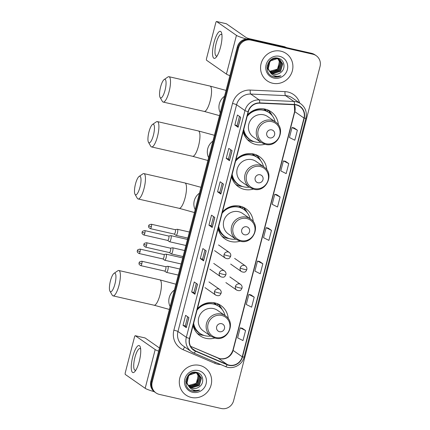 <?xml version="1.0" encoding="UTF-8"?>
<svg xmlns="http://www.w3.org/2000/svg" width="430" height="430" viewBox="0 0 430 430"><rect width="100%" height="100%" fill="white"/><g stroke="black" fill="none" stroke-linecap="round" stroke-linejoin="round"><path stroke-width="0.64" d="M228.244 318.657A18.377 17.603 124.9 0 0 220.934 305.542A18.377 17.603 124.9 0 0 215 302.924A18.377 17.603 124.9 0 0 197.408 308.751M193.059 325.569A18.377 17.603 124.9 0 0 199.912 335.696A18.377 17.603 124.9 0 0 205.846 338.319A18.377 17.603 124.9 0 0 214.742 338.023M253.254 221.686A18.377 17.603 124.9 0 0 245.96 208.776A18.377 17.603 124.9 0 0 240.026 206.158A18.377 17.603 124.9 0 0 222.434 211.985M218.085 228.798A18.377 17.603 124.9 0 0 224.938 238.929A18.377 17.603 124.9 0 0 230.872 241.552A18.377 17.603 124.9 0 0 240.021 241.176M222.079 236.414A18.377 17.603 124.9 0 0 222.729 236.656M266.756 169.732A18.377 17.603 124.9 0 0 259.451 156.617A18.377 17.603 124.9 0 0 253.517 153.999A18.377 17.603 124.9 0 0 235.919 159.826M231.571 176.644A18.377 17.603 124.9 0 0 238.43 186.776A18.377 17.603 124.9 0 0 244.364 189.393A18.377 17.603 124.9 0 0 253.259 189.098M278.366 124.85A18.377 17.603 124.9 0 0 271.056 111.741A18.377 17.603 124.9 0 0 265.122 109.123A18.377 17.603 124.9 0 0 247.524 114.95M243.176 131.763A18.377 17.603 124.9 0 0 250.034 141.895A18.377 17.603 124.9 0 0 255.968 144.518A18.377 17.603 124.9 0 0 264.864 144.217M214.204 302.763A16.818 16.109 -55.1 0 1 216.725 305.112M239.51 206.045A16.818 16.109 -55.1 0 1 241.784 208.211M252.716 153.838A16.818 16.109 -55.1 0 1 255.243 156.192M264.321 108.962A16.818 16.109 -55.1 0 1 266.847 111.311M268.218 110.526A18.377 17.603 124.9 0 0 267.702 109.93M256.613 155.402A18.377 17.603 124.9 0 0 256.097 154.805M218.096 304.327A18.377 17.603 124.9 0 0 217.58 303.731M316.222 55.701L314.91 54.793A10.401 9.965 124.9 0 0 311.551 53.309L249.663 39.205A10.401 9.965 124.9 0 0 237.296 46.999L150.855 381.243A10.401 9.965 124.9 0 0 154.682 392.004L155.332 392.461A10.401 9.965 124.9 0 1 151.51 381.7A10.401 9.965 124.9 0 0 155.332 392.461L155.988 392.918A10.401 9.965 124.9 0 0 159.347 394.396L221.24 408.5A10.401 9.965 124.9 0 0 233.603 400.712L320.044 66.462A10.401 9.965 124.9 0 0 316.222 55.701A10.401 9.965 124.9 0 0 312.863 54.218L250.97 40.119A10.401 9.965 124.9 0 0 238.607 47.907L152.166 382.157A10.401 9.965 124.9 0 0 155.988 392.918M250.97 40.119L250.314 39.662A10.401 9.965 124.9 0 0 237.951 47.456L151.51 381.7L237.951 47.456A10.401 9.965 124.9 0 1 250.314 39.662L312.207 53.766L250.314 39.662L249.663 39.205M315.566 55.25A10.401 9.965 124.9 0 0 312.207 53.766A10.401 9.965 124.9 0 1 315.566 55.25M280.876 51.175A16.646 15.942 124.9 0 0 262.128 60.754A16.646 15.942 124.9 0 0 267.213 80.861A16.646 15.942 124.9 0 0 272.588 83.232A16.646 15.942 124.9 0 0 291.341 73.654A16.646 15.942 124.9 0 0 286.251 53.551A16.646 15.942 124.9 0 0 280.876 51.175A16.646 15.942 124.9 0 0 262.128 60.754A16.646 15.942 124.9 0 0 267.213 80.861A16.646 15.942 124.9 0 0 272.588 83.232A16.646 15.942 124.9 0 0 291.341 73.654A16.646 15.942 124.9 0 0 286.251 53.551A16.646 15.942 124.9 0 0 280.876 51.175M199.617 365.387A16.646 15.942 124.9 0 0 180.869 374.965A16.646 15.942 124.9 0 0 185.953 395.068A16.646 15.942 124.9 0 0 191.328 397.444A16.646 15.942 124.9 0 0 210.082 387.865A16.646 15.942 124.9 0 0 204.992 367.757A16.646 15.942 124.9 0 0 199.617 365.387A16.646 15.942 124.9 0 0 180.869 374.965A16.646 15.942 124.9 0 0 185.953 395.068A16.646 15.942 124.9 0 0 191.328 397.444A16.646 15.942 124.9 0 0 210.082 387.865A16.646 15.942 124.9 0 0 204.992 367.757A16.646 15.942 124.9 0 0 199.617 365.387M296.324 104.99A11.099 10.626 -55.1 0 1 299.909 106.57A11.099 10.626 -55.1 0 1 303.983 118.051L242.24 356.792A11.099 10.626 -55.1 0 1 227.287 364.533L195.612 350.955A11.099 10.626 -55.1 0 1 193.801 349.95A11.099 10.626 -55.1 0 1 189.721 338.469L248.357 111.735A11.099 10.626 -55.1 0 1 259.693 103.173L294.475 104.737A11.099 10.626 -55.1 0 1 296.324 104.99M296.394 104.721A11.373 10.895 124.9 0 0 294.496 104.463L259.715 102.899A11.373 10.895 124.9 0 0 248.099 111.676L189.458 338.41A11.373 10.895 124.9 0 0 195.5 351.208L227.174 364.785A11.373 10.895 124.9 0 0 242.504 356.857L304.246 118.11A11.373 10.895 124.9 0 0 296.394 104.721M245.568 330.541L240.22 327.848L237.629 337.867L242.977 340.56L245.568 330.541L242.294 328.278M254.205 297.151L248.857 294.459L246.266 304.478L251.614 307.165L254.205 297.151L250.932 294.883M262.837 263.757L257.495 261.069L254.904 271.083L260.247 273.776L262.837 263.757L259.564 261.494M297.383 130.193L292.035 127.5L289.444 137.519L294.792 140.212L297.383 130.193L294.109 127.93M288.745 163.583L283.402 160.895L280.812 170.909L286.154 173.602L288.745 163.583L285.472 161.32M280.107 196.978L274.765 194.285L272.174 204.304L277.517 206.991L280.107 196.978L276.834 194.709M271.475 230.367L266.127 227.674L263.536 237.693L268.884 240.386L271.475 230.367L268.202 228.104M194.93 294.254L191.662 291.975L194.252 281.956L197.52 284.235L194.93 294.254A2.773 0.29 14.5 0 1 194.86 294.185L197.445 284.182M186.298 327.644L183.024 325.365L185.615 315.346L188.888 317.625L186.298 327.644A2.773 0.29 14.5 0 1 186.222 327.574L188.808 317.571M220.837 194.08L217.569 191.801L220.16 181.782L223.428 184.061L220.837 194.08A2.773 0.29 14.5 0 1 220.767 194.011L223.353 184.008M229.475 160.691L226.207 158.407L228.798 148.393L232.066 150.672L229.475 160.691A2.773 0.29 14.5 0 1 229.4 160.616L231.985 150.618M238.107 127.296L234.839 125.017L237.43 114.998L240.698 117.282L238.107 127.296A2.773 0.29 14.5 0 1 238.037 127.226L240.623 117.223M203.567 260.859L200.299 258.58L202.89 248.567L206.158 250.846L203.567 260.859A2.773 0.29 14.5 0 1 203.492 260.79L206.083 250.792M212.205 227.47L208.932 225.191L211.522 215.172L214.796 217.451L212.205 227.47A2.773 0.29 14.5 0 1 212.13 227.4L214.715 217.397M208.932 225.191L211.2 225.707M213.554 216.591L211.195 225.712L212.13 227.4M200.299 258.58L202.562 259.096L203.492 260.79M234.839 125.017L237.102 125.533L238.037 127.226M226.207 158.407L228.47 158.923M230.824 149.807L228.464 158.933L229.4 160.616M217.569 191.801L219.832 192.317L220.767 194.011M183.024 325.365L185.292 325.881M187.647 316.765L185.287 325.886L186.222 327.574M191.662 291.975L193.925 292.491M196.284 283.37L193.925 292.497L194.86 294.185M266.127 227.674L268.239 228.11M274.765 194.285L276.872 194.72M283.402 160.895L285.509 161.331M292.035 127.5L294.142 127.936M257.495 261.069L259.602 261.499M248.857 294.459L250.964 294.894M240.22 327.848L242.332 328.284M219.832 192.323L222.192 183.196M237.102 125.538L239.462 116.417M202.562 259.107L204.922 249.98M278.828 59.254L280.618 62.463L278.489 69.891L270.964 72.09L270.061 71.815M278.683 59.19L280.355 62.285L278.231 69.708L270.707 71.912L269.959 71.692M279.398 59.544L281.655 63.188L279.527 70.617L272.007 72.815L270.497 72.283M279.258 59.469L281.392 63.006L279.269 70.434L271.744 72.632L270.384 72.17M269.691 71.337A7.837 7.509 124.9 0 0 271.432 73.062A7.837 7.509 124.9 0 0 273.964 74.18A7.837 7.509 124.9 0 0 280.199 72.847C286.213 69.348 284.703 59.603 278.361 58.281C267.331 54.922 262.252 73.82 273.383 76.728L273.931 76.868C276.356 77.389 278.688 77.051 280.935 75.847C278.549 76.561 276.221 76.449 273.948 75.497C272.029 74.648 270.61 73.261 269.691 71.337C265.315 66.037 271.067 56.996 277.463 58.808L279.935 59.883L282.693 63.914L280.57 71.337L273.045 73.541L270.964 72.708M270.099 72.116L267.471 68.193L267.17 65.58M275.92 57.991L279.274 59.442M279.806 59.791L282.435 63.731L280.306 71.16L272.781 73.358L270.846 72.606M270.115 72.143L267.213 68.01L266.976 66.903M280.199 72.847C278.178 74.17 276.055 74.578 273.824 74.078L271.335 72.993M269.873 71.708L268.25 68.736L270.029 61.065L277.205 58.625L279.935 59.883M277.323 58.098L277.678 58.421M277.791 58.534L278.119 58.894M278.221 59.017L279.575 61.743L277.452 69.165L269.658 71.299M269.642 71.272A7.837 7.509 124.9 0 0 269.879 71.332A7.837 7.509 124.9 0 0 278.285 67.617L279.317 61.56L278.065 58.964M277.221 58.055L277.533 58.351M277.64 58.469L277.963 58.835M277.253 58.061L278.237 58.722M278.361 58.819L278.715 59.141M277.318 58.066L277.861 58.437M277.726 58.346L278.102 58.641M278.221 58.743L278.57 59.077M276.549 57.996L278.898 59.157M278.764 59.071L279.14 59.361M279.548 56.319A11.304 10.831 124.9 0 0 266.116 64.785A11.304 10.831 124.9 0 0 273.921 78.088A11.304 10.831 124.9 0 0 287.353 69.622A11.304 10.831 124.9 0 0 279.548 56.319M280.935 75.847L273.813 76.782L272.545 76.395M213.995 42.575A13.873 3.714 102.8 0 1 221.708 33.4A13.873 3.714 102.8 0 1 220.531 47.133A13.873 3.714 102.8 0 1 216.306 57.104A13.873 3.714 102.8 0 1 212.689 55.647A13.873 3.714 102.8 0 1 213.995 42.575M221.95 35.002A11.099 2.972 -77.2 0 0 221.23 34.379A11.099 2.972 -77.2 0 0 216.15 43.371A11.099 2.972 -77.2 0 0 216.301 56.018A11.099 2.972 -77.2 0 0 217.22 55.76M246.454 39.017A13.873 1.441 -165.5 0 1 236.446 35.367L216.58 21.521A1.736 0.462 -77.2 0 0 216.537 21.5A1.736 0.462 -77.2 0 0 215.742 22.908L206.588 58.303A1.736 0.462 -77.2 0 0 206.567 60.254L226.427 74.1L236.446 35.367M229.883 75.669A13.873 1.441 -165.5 0 1 226.427 74.1M226.255 23.725A1.736 0.462 102.8 0 1 226.309 23.725A1.736 0.462 102.8 0 1 226.352 23.747L246.218 37.593A3.467 0.36 14.5 0 0 250.292 38.91L284.354 46.666A1.736 1.661 -55.1 0 1 284.633 46.757L286.708 47.649M160.557 87.08A9.535 2.553 -77.2 0 0 160.078 97.416A9.535 2.553 -77.2 0 0 165.055 90.214A9.535 2.553 -77.2 0 0 164.147 79.555A9.535 2.553 -77.2 0 0 160.557 87.08M164.147 79.555L167.893 76.992A13.002 3.483 102.8 0 1 168.952 76.707A13.002 3.483 102.8 0 1 169.13 91.525A13.002 3.483 102.8 0 1 163.174 102.066A13.002 3.483 102.8 0 1 162.341 101.351L160.078 97.416M269.642 137.89A4.16 3.988 124.9 0 0 274.587 134.778A4.16 3.988 124.9 0 0 271.717 129.876A4.16 3.988 124.9 0 0 266.772 132.994A4.16 3.988 124.9 0 0 269.642 137.89M275.517 122.039L267.686 116.578A12.486 11.959 124.9 0 0 263.654 114.799A12.486 11.959 124.9 0 0 249.588 121.98A12.486 11.959 124.9 0 0 253.404 137.062L261.241 142.524L265.364 144.346C277.812 147.958 286.541 128.806 275.517 122.039A12.486 11.959 124.9 0 0 271.491 120.26A12.486 11.959 124.9 0 0 257.425 127.441A12.486 11.959 124.9 0 0 261.241 142.524M243.772 129.457A16.474 15.776 124.9 0 0 250.142 139.648A16.474 15.776 124.9 0 0 255.463 141.997A16.474 15.776 124.9 0 0 260.87 142.26M275.146 121.781A16.474 15.776 124.9 0 0 268.981 112.622A16.474 15.776 124.9 0 0 263.665 110.273A16.474 15.776 124.9 0 0 247.153 116.39M268.981 112.622L268.659 112.397A16.474 15.776 124.9 0 0 263.337 110.048A16.474 15.776 124.9 0 0 247.39 115.471M266.401 111.096A16.474 15.776 124.9 0 0 264.407 109.43A16.474 15.776 124.9 0 0 263.472 108.828M256.049 110.128A13.002 12.454 124.9 0 0 254.082 110.198M243.611 130.08A16.474 15.776 124.9 0 0 249.819 139.422L250.142 139.648M254.141 141.631A18.033 17.27 -55.1 0 1 251.883 141.276A18.033 17.27 -55.1 0 1 247.245 139.46M267.336 111.574L267.702 110.166L269.008 111.08L270.868 114.272M269.008 111.08A18.033 17.27 -55.1 0 1 272.228 115.686M148.952 131.956A9.535 2.553 -77.2 0 0 148.474 142.298A9.535 2.553 -77.2 0 0 153.446 135.09A9.535 2.553 -77.2 0 0 152.542 124.437A9.535 2.553 -77.2 0 0 148.952 131.956M152.542 124.437L156.289 121.873A13.002 3.483 102.8 0 1 157.348 121.588A13.002 3.483 102.8 0 1 157.52 136.401A13.002 3.483 102.8 0 1 151.57 146.942A13.002 3.483 102.8 0 1 150.737 146.227L148.474 142.298M258.038 182.772A4.16 3.988 124.9 0 0 262.983 179.654A4.16 3.988 124.9 0 0 260.112 174.757A4.16 3.988 124.9 0 0 255.167 177.875A4.16 3.988 124.9 0 0 258.038 182.772M263.912 166.921L256.076 161.454A12.486 11.959 124.9 0 0 252.044 159.675A12.486 11.959 124.9 0 0 237.983 166.861A12.486 11.959 124.9 0 0 241.8 181.938L249.636 187.399L253.759 189.221C266.202 192.833 274.937 173.682 263.912 166.921A12.486 11.959 124.9 0 0 259.881 165.136A12.486 11.959 124.9 0 0 245.82 172.322A12.486 11.959 124.9 0 0 249.636 187.399M232.168 174.333A16.474 15.776 124.9 0 0 238.537 184.524A16.474 15.776 124.9 0 0 243.853 186.873A16.474 15.776 124.9 0 0 249.26 187.141M263.542 166.657A16.474 15.776 124.9 0 0 257.376 157.498A16.474 15.776 124.9 0 0 252.061 155.149A16.474 15.776 124.9 0 0 235.549 161.266M257.376 157.498L257.049 157.273A16.474 15.776 124.9 0 0 251.733 154.924A16.474 15.776 124.9 0 0 235.785 160.352M254.797 155.972A16.474 15.776 124.9 0 0 252.797 154.311A16.474 15.776 124.9 0 0 251.862 153.709M244.439 155.004A13.002 12.454 124.9 0 0 242.477 155.074M232.006 174.962A16.474 15.776 124.9 0 0 238.209 184.298L238.537 184.524M242.531 186.507A18.033 17.27 -55.1 0 1 240.279 186.152A18.033 17.27 -55.1 0 1 235.64 184.336M255.732 156.45L256.092 155.042L257.403 155.956L259.263 159.154M257.403 155.956A18.033 17.27 -55.1 0 1 260.623 160.562M135.498 183.981A9.535 2.553 -77.2 0 0 135.02 194.322A9.535 2.553 -77.2 0 0 139.992 187.114A9.535 2.553 -77.2 0 0 139.089 176.456A9.535 2.553 -77.2 0 0 135.498 183.981M139.089 176.456L142.835 173.892A13.002 3.483 102.8 0 1 143.889 173.607A13.002 3.483 102.8 0 1 144.066 188.426A13.002 3.483 102.8 0 1 138.116 198.966A13.002 3.483 102.8 0 1 137.283 198.251L135.02 194.322M244.584 234.791A4.16 3.988 124.9 0 0 249.529 231.679A4.16 3.988 124.9 0 0 246.659 226.777A4.16 3.988 124.9 0 0 241.714 229.894A4.16 3.988 124.9 0 0 244.584 234.791M250.459 218.94L242.622 213.479A12.486 11.959 124.9 0 0 238.591 211.7A12.486 11.959 124.9 0 0 224.53 218.881A12.486 11.959 124.9 0 0 228.346 233.963L236.183 239.424L240.305 241.246C252.749 244.858 261.483 225.707 250.459 218.94A12.486 11.959 124.9 0 0 246.428 217.161A12.486 11.959 124.9 0 0 232.367 224.347A12.486 11.959 124.9 0 0 236.183 239.424M218.714 226.357A16.474 15.776 124.9 0 0 225.083 236.548A16.474 15.776 124.9 0 0 230.399 238.897A16.474 15.776 124.9 0 0 235.807 239.161M250.088 218.682A16.474 15.776 124.9 0 0 243.923 209.523A16.474 15.776 124.9 0 0 238.607 207.174A16.474 15.776 124.9 0 0 222.095 213.291M243.923 209.523L243.595 209.297A16.474 15.776 124.9 0 0 238.279 206.948A16.474 15.776 124.9 0 0 222.331 212.372M241.343 207.996A16.474 15.776 124.9 0 0 239.343 206.33A16.474 15.776 124.9 0 0 238.704 205.911M230.985 207.029A13.002 12.454 124.9 0 0 229.389 207.061M218.553 226.986A16.474 15.776 124.9 0 0 224.756 236.323L225.083 236.548M229.077 238.532A18.033 17.27 -55.1 0 1 226.825 238.177A18.033 17.27 -55.1 0 1 221.858 236.167M242.278 208.475L242.638 207.066L243.95 207.98L245.809 211.173M243.95 207.98A18.033 17.27 -55.1 0 1 247.164 212.587M110.435 280.881A9.535 2.553 -77.2 0 0 109.956 291.223A9.535 2.553 -77.2 0 0 114.934 284.015A9.535 2.553 -77.2 0 0 114.025 273.356A9.535 2.553 -77.2 0 0 110.435 280.881M114.025 273.356L117.772 270.798A13.002 3.483 102.8 0 1 118.831 270.513A13.002 3.483 102.8 0 1 119.008 285.327A13.002 3.483 102.8 0 1 113.052 295.867A13.002 3.483 102.8 0 1 112.225 295.152L109.956 291.223M219.526 331.697A4.16 3.988 124.9 0 0 224.471 328.579A4.16 3.988 124.9 0 0 221.595 323.683A4.16 3.988 124.9 0 0 216.65 326.795A4.16 3.988 124.9 0 0 219.526 331.697M225.401 315.84L217.564 310.379A12.486 11.959 124.9 0 0 213.533 308.6A12.486 11.959 124.9 0 0 199.466 315.781A12.486 11.959 124.9 0 0 203.282 330.863L211.119 336.325L215.242 338.147C227.69 341.759 236.425 322.608 225.401 315.84A12.486 11.959 124.9 0 0 221.369 314.061A12.486 11.959 124.9 0 0 207.303 321.248A12.486 11.959 124.9 0 0 211.119 336.325M193.656 323.258A16.474 15.776 124.9 0 0 200.025 333.449A16.474 15.776 124.9 0 0 205.341 335.798A16.474 15.776 124.9 0 0 210.748 336.067M225.024 315.582A16.474 15.776 124.9 0 0 218.865 306.423A16.474 15.776 124.9 0 0 213.543 304.075A16.474 15.776 124.9 0 0 197.031 310.191M218.865 306.423L218.537 306.198A16.474 15.776 124.9 0 0 213.215 303.849A16.474 15.776 124.9 0 0 197.273 309.277M216.285 304.897A16.474 15.776 124.9 0 0 214.285 303.236A16.474 15.776 124.9 0 0 213.35 302.629M205.927 303.929A13.002 12.454 124.9 0 0 203.96 303.999M193.495 323.887A16.474 15.776 124.9 0 0 199.697 333.223L200.025 333.449M204.019 335.432A18.033 17.27 -55.1 0 1 201.767 335.077A18.033 17.27 -55.1 0 1 197.128 333.261M217.214 305.375L217.58 303.967L218.886 304.881L220.751 308.073M218.886 304.881A18.033 17.27 -55.1 0 1 222.106 309.487M169.377 241.687A3.123 0.839 -77.2 0 0 169.382 241.692A3.123 0.839 -77.2 0 0 169.474 241.73A3.123 0.839 -77.2 0 0 170.903 239.204A3.123 0.839 -77.2 0 0 170.947 235.683A3.123 0.839 -77.2 0 0 170.861 235.645A3.123 0.839 -77.2 0 0 170.764 235.645L168.678 236.038M169.382 241.692A3.123 0.839 -77.2 0 0 169.388 241.692L167.678 240.434M167.652 240.413A2.252 0.602 -77.2 0 0 167.711 240.44A2.252 0.602 -77.2 0 0 168.743 238.612A2.252 0.602 -77.2 0 0 168.775 236.075A2.252 0.602 -77.2 0 0 168.71 236.048A2.252 0.602 -77.2 0 0 168.641 236.043M164.593 260.182A3.123 0.839 -77.2 0 0 164.599 260.188A3.123 0.839 -77.2 0 0 164.604 260.193A3.123 0.839 -77.2 0 0 164.69 260.231A3.123 0.839 -77.2 0 0 166.12 257.699A3.123 0.839 -77.2 0 0 166.157 254.184A3.123 0.839 -77.2 0 0 166.077 254.146A3.123 0.839 -77.2 0 0 165.975 254.146L163.894 254.538M162.868 258.914A2.252 0.602 -77.2 0 0 162.927 258.941A2.252 0.602 -77.2 0 0 163.959 257.113A2.252 0.602 -77.2 0 0 163.991 254.571A2.252 0.602 -77.2 0 0 163.927 254.544A2.252 0.602 -77.2 0 0 163.857 254.544M174.22 234.081L175.929 235.334A3.123 0.839 -77.2 0 0 175.934 235.339A3.123 0.839 -77.2 0 0 175.929 235.334A3.123 0.839 -77.2 0 0 176.02 235.377A3.123 0.839 -77.2 0 0 177.488 232.684A3.123 0.839 -77.2 0 0 177.488 229.33A3.123 0.839 -77.2 0 0 177.407 229.292A3.123 0.839 -77.2 0 0 177.305 229.292L175.225 229.684M174.198 234.06A2.252 0.602 -77.2 0 0 174.257 234.087A2.252 0.602 -77.2 0 0 175.29 232.259A2.252 0.602 -77.2 0 0 175.316 229.717A2.252 0.602 -77.2 0 0 175.257 229.69A2.252 0.602 -77.2 0 0 175.187 229.69M169.436 252.577L171.145 253.834A3.123 0.839 -77.2 0 0 171.151 253.84A3.123 0.839 -77.2 0 0 171.145 253.834A3.123 0.839 -77.2 0 0 171.237 253.877A3.123 0.839 -77.2 0 0 172.704 251.184A3.123 0.839 -77.2 0 0 172.704 247.83A3.123 0.839 -77.2 0 0 172.624 247.793A3.123 0.839 -77.2 0 0 172.521 247.787L170.441 248.185M169.409 252.56A2.252 0.602 -77.2 0 0 169.474 252.587A2.252 0.602 -77.2 0 0 170.506 250.76A2.252 0.602 -77.2 0 0 170.533 248.218A2.252 0.602 -77.2 0 0 170.474 248.191A2.252 0.602 -77.2 0 0 170.404 248.191M164.652 271.077L166.362 272.335A3.123 0.839 -77.2 0 0 166.367 272.335A3.123 0.839 -77.2 0 0 166.362 272.335A3.123 0.839 -77.2 0 0 166.448 272.373A3.123 0.839 -77.2 0 0 167.92 269.68A3.123 0.839 -77.2 0 0 167.92 266.326A3.123 0.839 -77.2 0 0 167.834 266.288A3.123 0.839 -77.2 0 0 167.738 266.288L165.657 266.681M164.625 271.056A2.252 0.602 -77.2 0 0 164.69 271.083A2.252 0.602 -77.2 0 0 165.722 269.255A2.252 0.602 -77.2 0 0 165.749 266.718A2.252 0.602 -77.2 0 0 165.69 266.691A2.252 0.602 -77.2 0 0 165.62 266.686M132.73 356.787A13.873 3.714 102.8 0 1 140.449 347.612A13.873 3.714 102.8 0 1 139.272 361.345A13.873 3.714 102.8 0 1 135.047 371.316A13.873 3.714 102.8 0 1 131.429 369.859A13.873 3.714 102.8 0 1 132.73 356.787M140.691 349.214A11.099 2.972 -77.2 0 0 139.97 348.59A11.099 2.972 -77.2 0 0 134.891 357.583A11.099 2.972 -77.2 0 0 135.042 370.225A11.099 2.972 -77.2 0 0 135.961 369.972M158.638 351.143A13.873 1.441 -165.5 0 1 155.187 349.579L135.321 335.733A1.736 0.462 -77.2 0 0 135.273 335.712A1.736 0.462 -77.2 0 0 134.482 337.115L125.329 372.509A1.736 0.462 -77.2 0 0 125.302 374.465L145.168 388.312L155.187 349.579M154.268 391.698A13.873 1.441 -165.5 0 1 145.168 388.312M144.996 337.937A1.736 0.462 102.8 0 1 145.044 337.937A1.736 0.462 102.8 0 1 145.093 337.958L159.46 347.972M197.569 373.466L199.353 376.675L197.23 384.103L189.705 386.301L188.802 386.027M197.418 373.401L199.095 376.492L196.972 383.92L189.447 386.118L188.7 385.904M198.139 373.756L200.391 377.4L198.268 384.823L190.743 387.027L189.238 386.495M197.999 373.681L200.133 377.217L198.01 384.646L190.485 386.844L189.125 386.382M188.431 385.549A7.837 7.509 124.9 0 0 190.173 387.274A7.837 7.509 124.9 0 0 192.704 388.392A7.837 7.509 124.9 0 0 198.939 387.054C204.954 383.56 203.444 373.815 197.096 372.493C186.066 369.133 180.992 388.027 192.124 390.935L192.672 391.08C195.096 391.601 197.429 391.262 199.676 390.058C197.289 390.773 194.962 390.655 192.688 389.709C190.769 388.86 189.35 387.473 188.431 385.549C184.056 380.249 189.807 371.208 196.204 373.02L198.676 374.095L201.433 378.12L199.305 385.549L191.78 387.747L189.705 386.914M188.84 386.328L186.212 382.404L185.91 379.787M194.661 372.203L198.015 373.654M198.542 374.003L201.17 377.943L199.047 385.366L191.522 387.57L189.582 386.817M188.856 386.355L185.948 382.222L185.717 381.114M198.939 387.054C196.918 388.381 194.795 388.79 192.559 388.29L190.076 387.204M188.609 385.92L186.991 382.947L188.765 375.277L195.946 372.837L198.676 374.095M196.064 372.31L196.419 372.627M196.531 372.74L196.859 373.1M196.962 373.229L198.316 375.949L196.193 383.377L188.399 385.511M188.383 385.484A7.837 7.509 124.9 0 0 188.619 385.543A7.837 7.509 124.9 0 0 197.026 381.824L198.058 375.772L196.806 373.175M195.962 372.267L196.268 372.563M196.381 372.681L196.703 373.046M195.994 372.267L196.978 372.928M197.101 373.03L197.456 373.353M196.058 372.278L196.596 372.643M196.467 372.557L196.843 372.853M196.962 372.955L197.311 373.283M195.29 372.208L197.639 373.369M197.504 373.283L197.881 373.573M198.289 370.531A11.304 10.831 124.9 0 0 184.852 378.997A11.304 10.831 124.9 0 0 192.656 392.3A11.304 10.831 124.9 0 0 206.094 383.834A11.304 10.831 124.9 0 0 198.289 370.531M199.676 390.058L192.554 390.994L191.285 390.607M237.296 46.999L238.607 47.907M311.551 53.309L312.863 54.218M150.855 381.243L152.166 382.157M164.196 329.654L164.416 328.665A6.934 0.72 14.5 0 0 164.432 328.746M164.416 328.665L224.928 94.675A6.934 0.72 14.5 0 0 224.944 94.756M227.287 364.533L218.128 358.147A11.099 10.626 124.9 0 0 219.897 358.722A11.099 10.626 124.9 0 0 233.087 350.412L294.829 111.666A11.099 10.626 124.9 0 0 294.383 104.732M190.614 346.354L218.128 358.147A6.24 1.758 -66.8 0 0 218.042 358.099A6.24 1.758 -66.8 0 0 217.94 358.066M303.983 118.051L294.829 111.666A6.24 0.65 14.5 0 1 294.652 111.44L294.297 104.732M220.816 364.565A17.34 16.609 -55.1 0 1 217.526 364.162A17.34 16.609 -55.1 0 1 214.763 363.264L183.089 349.692A17.34 16.609 -55.1 0 1 173.881 330.181L232.523 103.447A17.34 16.609 -55.1 0 1 250.233 90.069L285.015 91.633A17.34 16.609 -55.1 0 1 299.694 103.039M232.523 103.447A3.467 0.36 14.5 0 1 236.597 104.759L244.966 110.591A13.873 13.287 -55.1 0 1 259.134 99.894L293.916 101.458A13.873 13.287 -55.1 0 1 296.232 101.77A13.873 13.287 -55.1 0 1 300.71 103.748L292.341 97.911A13.873 13.287 124.9 0 0 287.858 95.933A13.873 13.287 124.9 0 0 285.547 95.621L250.765 94.057A13.873 13.287 124.9 0 0 236.597 104.759L177.961 331.492A13.873 13.287 124.9 0 0 183.056 345.838L191.425 351.675A13.873 13.287 -55.1 0 1 186.33 337.33L244.966 110.591A3.467 0.36 14.5 0 0 248.099 111.676M294.496 104.463A3.467 0.855 92.6 0 0 293.916 101.458L285.547 95.621A3.467 0.855 -87.4 0 1 285.015 91.633M189.458 338.41A3.467 0.36 -165.5 0 1 186.33 337.33L177.961 331.492A3.467 0.36 14.5 0 0 173.881 330.181M193.694 352.933A13.873 13.287 -55.1 0 1 191.425 351.675L193.747 352.965A3.467 0.978 113.2 0 1 193.694 352.933M195.5 351.208A3.467 0.978 113.2 0 1 193.747 352.965L225.417 366.537A3.467 0.978 113.2 0 1 225.368 366.51M250.233 90.069A3.467 0.855 -87.4 0 0 250.765 94.057L259.134 99.894A3.467 0.855 92.6 0 1 259.715 102.899M227.174 364.785A3.467 0.978 113.2 0 1 225.417 366.537C232.711 369.95 242.353 365.005 244.165 356.97L305.907 118.223A3.467 0.36 -165.5 0 1 304.246 118.11M242.504 356.857A3.467 0.36 14.5 0 0 244.165 356.97M184.9 347.123A3.467 0.978 -66.8 0 0 183.089 349.692M215.306 362.205A3.467 0.978 -66.8 0 0 214.763 363.264M195.612 350.955L192.226 348.596M242.24 356.792L233.087 350.412A6.24 0.65 14.5 0 1 232.904 350.187L294.652 111.44M285.3 47.327L284.354 46.666M226.352 23.747L216.58 21.521M284.633 46.757L285.52 47.375M219.51 115.638L204.218 111.418A13.002 3.483 -77.2 0 0 210.173 100.878A13.002 3.483 -77.2 0 0 209.996 86.059L168.952 76.707M220.246 112.789A13.002 12.454 -55.1 0 1 219.343 103.829A13.002 12.454 -55.1 0 1 224.519 96.255M266.1 143.727A11.47 10.986 124.9 0 0 279.731 135.138A11.47 10.986 124.9 0 0 271.814 121.642A11.47 10.986 124.9 0 0 258.188 130.231A11.47 10.986 124.9 0 0 266.1 143.727M243.31 131.263A16.625 15.926 124.9 0 0 251.475 140.476M207.9 160.514L192.613 156.294A13.002 3.483 -77.2 0 0 198.569 145.754A13.002 3.483 -77.2 0 0 198.391 130.94L157.348 121.588M208.641 157.665A13.002 12.454 -55.1 0 1 207.733 148.705A13.002 12.454 -55.1 0 1 212.915 141.131M254.495 188.603A11.47 10.986 124.9 0 0 268.126 180.014A11.47 10.986 124.9 0 0 260.209 166.518A11.47 10.986 124.9 0 0 246.578 175.107A11.47 10.986 124.9 0 0 254.495 188.603M231.7 176.139A16.625 15.926 124.9 0 0 239.87 185.357M194.446 212.538L179.159 208.319A13.002 3.483 -77.2 0 0 185.115 197.778A13.002 3.483 -77.2 0 0 184.938 182.96L143.889 173.607M195.182 209.689A13.002 12.454 -55.1 0 1 194.279 200.729A13.002 12.454 -55.1 0 1 199.461 193.156M241.042 240.628A11.47 10.986 124.9 0 0 254.673 232.039A11.47 10.986 124.9 0 0 246.755 218.542A11.47 10.986 124.9 0 0 233.125 227.131A11.47 10.986 124.9 0 0 241.042 240.628M218.246 228.163A16.625 15.926 124.9 0 0 226.416 237.376M169.388 309.439L154.096 305.219A13.002 3.483 -77.2 0 0 160.051 294.679A13.002 3.483 -77.2 0 0 159.874 279.86L118.831 270.513M170.124 306.59A13.002 12.454 -55.1 0 1 169.221 297.63A13.002 12.454 -55.1 0 1 174.403 290.056M215.984 337.529A11.47 10.986 124.9 0 0 229.609 328.939A11.47 10.986 124.9 0 0 221.692 315.443A11.47 10.986 124.9 0 0 208.066 324.032A11.47 10.986 124.9 0 0 215.984 337.529M193.188 325.064A16.625 15.926 124.9 0 0 201.353 334.277M234.629 258.398L245.423 265.917A3.467 3.322 124.9 0 0 240.182 268.019A3.467 0.36 14.5 0 0 244.256 269.336A3.467 0.36 -165.5 0 0 246.793 269.631C246.046 270.857 245.68 273.286 241.456 271.609A3.467 3.322 124.9 0 1 240.182 268.019M144.835 233.167A2.252 0.602 -77.2 0 0 144.802 230.598C140.965 231.356 142.674 232.157 142.12 232.232L144.835 233.167A2.252 0.602 -77.2 0 1 143.803 234.995L167.711 240.44M229.846 276.893L240.639 284.418A3.467 3.322 124.9 0 0 235.398 286.52A3.467 0.36 14.5 0 0 239.472 287.831A3.467 0.36 -165.5 0 0 242.009 288.132C241.262 289.358 240.897 291.782 236.672 290.105A3.467 3.322 124.9 0 1 235.398 286.52M140.051 251.663A2.252 0.602 -77.2 0 0 140.019 249.099C136.181 249.851 137.89 250.658 137.337 250.733L140.051 251.663A2.252 0.602 -77.2 0 1 139.019 253.49L162.927 258.941M151.376 226.814A2.252 0.602 -77.2 0 0 151.349 224.245C147.511 225.003 149.221 225.804 148.667 225.879L151.376 226.814A2.252 0.602 -77.2 0 1 150.344 228.642L174.257 234.087M218.521 244.933L229.308 252.453A3.467 3.322 124.9 0 0 224.068 254.555A3.467 0.36 14.5 0 0 228.147 255.866A3.467 0.36 -165.5 0 0 230.684 256.167C229.937 257.393 229.572 259.817 225.347 258.145A3.467 3.322 124.9 0 1 224.068 254.555M146.592 245.31A2.252 0.602 -77.2 0 0 146.565 242.74C142.728 243.498 144.437 244.304 143.883 244.374L146.592 245.31A2.252 0.602 -77.2 0 1 145.56 247.137L169.474 252.587M213.737 263.429L224.525 270.954A3.467 3.322 124.9 0 0 219.284 273.055A3.467 0.36 14.5 0 0 223.363 274.367A3.467 0.36 -165.5 0 0 225.9 274.668C225.153 275.888 224.788 278.317 220.563 276.64A3.467 3.322 124.9 0 1 219.284 273.055M141.809 263.81A2.252 0.602 -77.2 0 0 141.782 261.241C137.944 261.999 139.653 262.8 139.094 262.875L141.809 263.81A2.252 0.602 -77.2 0 1 140.777 265.638L164.69 271.083M208.953 281.929L219.741 289.449A3.467 3.322 124.9 0 0 214.5 291.556A3.467 0.36 14.5 0 0 218.574 292.868A3.467 0.36 -165.5 0 0 221.117 293.163C220.37 294.389 220.004 296.818 215.774 295.141A3.467 3.322 124.9 0 1 214.5 291.556M145.093 337.958L135.321 335.733M224.928 94.675L225.218 93.702M232.904 350.187C230.464 356.669 226.072 359.485 219.73 358.647L190.608 346.338M305.907 118.223C307.16 112.23 305.429 107.403 300.71 103.748M216.537 21.5L226.309 23.725M226.067 90.418L209.996 86.059M204.218 111.418L163.174 102.066M263.558 108.838L264.407 109.43M214.425 135.289L198.391 130.94M192.613 156.294L151.57 146.942M251.953 153.72L252.797 154.311M200.971 187.308L184.938 182.96M179.159 208.319L138.116 198.966M238.747 205.916L239.343 206.33M175.913 284.214L159.874 279.86M154.096 305.219L113.052 295.867M213.436 302.645L214.285 303.236M245.423 265.917C246.686 266.982 247.142 268.218 246.793 269.631M185.927 245.482L169.474 241.73M230.663 264.084L241.456 271.609M187.491 239.435L170.861 235.645M144.802 230.598L168.71 236.048M143.803 234.995C140.927 233.205 142.411 232.711 142.12 232.232M240.639 284.418C241.902 285.482 242.359 286.719 242.009 288.132M181.143 263.982L164.69 260.231M225.879 282.585L236.672 290.105M182.707 257.935L166.077 254.146M162.895 258.935L164.599 260.188M140.019 249.099L163.927 254.544M139.019 253.49C136.143 251.706 137.627 251.211 137.337 250.733M229.308 252.453C230.577 253.517 231.034 254.753 230.684 256.167M187.846 238.075L176.02 235.377M189.41 232.028L177.407 229.292M151.349 224.245L175.257 229.69M150.344 228.642C147.474 226.852 148.957 226.357 148.667 225.879M214.554 250.62L225.347 258.145M224.525 270.954C225.793 272.018 226.25 273.254 225.9 274.668M183.062 256.57L171.237 253.877M184.626 250.523L172.624 247.793M146.565 242.74L170.474 248.191M145.56 247.137C142.69 245.347 144.174 244.858 143.883 244.374M209.77 269.121L220.563 276.64M219.741 289.449C221.009 290.513 221.466 291.75 221.117 293.163M178.278 275.071L166.448 272.373M179.842 269.024L167.834 266.288M141.782 261.241L165.69 266.691M140.777 265.638C137.906 263.848 139.39 263.353 139.094 262.875M204.986 287.616L215.774 295.141M135.273 335.712L145.044 337.937"/></g></svg>
